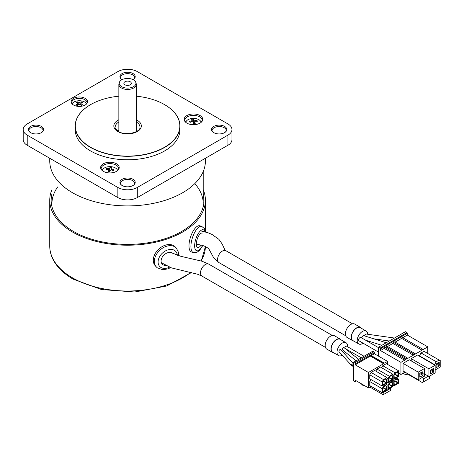 <?xml version="1.0" encoding="UTF-8"?>
<svg xmlns="http://www.w3.org/2000/svg" width="464" height="464" viewBox="0 0 464 464"><rect width="100%" height="100%" fill="white"/><g stroke="black" fill="none" stroke-linecap="round" stroke-linejoin="round"><path stroke-width="0.7" d="M173.333 253.86A7.563 5.4 136.2 0 0 173.171 253.68A7.563 5.4 136.2 0 0 172.782 253.327A7.563 5.4 136.2 0 0 163.711 255.281A7.563 5.4 136.2 0 0 162.255 264.155A7.563 5.4 136.2 0 0 162.649 264.509A7.563 5.4 136.2 0 0 165.712 265.443M170.607 267.577L168.154 268.795L162.887 269.77L157.302 267.821L156.461 267.055A13.752 9.819 136.2 0 1 159.106 250.914A13.752 9.819 136.2 0 1 175.595 247.364A13.752 9.819 136.2 0 1 176.303 248.002L175.235 246.894A13.752 9.819 136.2 0 0 174.528 246.251A13.752 9.819 136.2 0 0 158.038 249.806A13.752 9.819 136.2 0 0 155.394 265.942L156.461 267.055A13.752 9.819 136.2 0 0 157.168 267.699M202.287 233.085A7.563 2.993 107.7 0 0 197.177 239.244A7.563 2.993 107.7 0 0 197.681 247.492A7.563 2.993 107.7 0 0 201.08 245.038M205.54 231.994L204.45 228.607L201.77 226.42L199.845 225.806A13.752 5.446 107.7 0 0 190.547 237A13.752 5.446 107.7 0 0 191.464 251.998L193.389 252.613L196.875 252.37L199.584 250.38L202.814 245.526M51.945 189.666A77.836 44.938 0 0 0 49.747 200.274A77.836 44.938 0 0 0 72.541 232.046A77.836 44.938 0 0 0 157.366 241.79A77.836 44.938 0 0 0 205.413 200.274A77.836 44.938 0 0 0 203.215 189.666M203.215 193.929A76.427 44.126 180 0 1 197.345 218.289A76.427 44.126 180 0 1 73.538 231.472A76.427 44.126 180 0 1 57.809 218.289A76.427 44.126 180 0 1 51.945 193.929M194.799 183.628A75.632 43.668 180 0 1 203.186 202.519M51.968 202.519A75.632 43.668 180 0 1 57.704 186.928M394.487 338.047L366.479 334.08A1.926 1.114 120 0 0 364.524 335.884M394.423 338.047L394.046 338.268M386.263 342.757L363.863 335.675A1.926 1.114 120 0 0 361.688 337.937M386.065 342.652L384.737 343.638M378.566 347.687L360.934 337.502A1.926 1.114 120 0 0 359.971 337.601A1.926 1.114 120 0 0 358.713 339.294A1.926 1.114 120 0 0 359.008 340.837L378.566 352.13M367.714 334.254A7.441 4.292 120 0 0 366.177 331.064L360.342 327.7A7.441 4.292 120 0 0 354.612 329.689A7.441 4.292 120 0 0 351.364 337.177A7.441 4.292 120 0 0 352.907 340.582L358.742 343.952A7.441 4.292 120 0 0 363.074 343.186M366.177 331.064A7.441 4.292 120 0 0 360.447 333.059A7.441 4.292 120 0 0 357.199 340.547A7.441 4.292 120 0 0 358.742 343.952M353.812 341.104A7.702 4.449 -60 0 1 352.837 340.773L347.002 337.403A7.702 4.449 -60 0 1 345.407 333.883A7.702 4.449 -60 0 1 348.766 326.128A7.702 4.449 -60 0 1 354.699 324.069L360.534 327.433A7.702 4.449 -60 0 1 361.479 328.35M352.837 340.773A7.702 4.449 -60 0 1 351.242 337.247A7.702 4.449 -60 0 1 354.6 329.498A7.702 4.449 -60 0 1 360.534 327.433M351.509 365.458L339.12 351.845A1.375 0.795 120 0 1 338.952 351.306A1.375 0.795 120 0 1 339.631 349.839A1.375 0.795 120 0 1 340.721 349.647L353.272 363.44L351.318 364.901L351.648 365.574L353.574 366.688M358.84 359.501L344.039 347.646A1.375 0.795 120 0 0 342.96 347.936A1.375 0.795 120 0 0 342.322 349.357A1.375 0.795 120 0 0 342.548 349.949L356.114 360.812M358.579 359.391L357.379 360.081M364.025 356.248L346.527 346.144A1.363 0.789 120 0 0 345.477 346.509A1.363 0.789 120 0 0 344.88 347.884A1.363 0.789 120 0 0 345.164 348.505L361.299 357.819M347.519 346.718A7.441 4.292 120 0 0 347.542 346.121A7.441 4.292 120 0 0 346.005 342.716L340.17 339.346A7.441 4.292 120 0 0 334.44 341.342A7.441 4.292 120 0 0 331.192 348.824A7.441 4.292 120 0 0 332.729 352.228L338.563 355.598A7.441 4.292 120 0 0 342.229 355.262M346.005 342.716A7.441 4.292 120 0 0 340.269 344.706A7.441 4.292 120 0 0 337.026 352.193A7.441 4.292 120 0 0 338.563 355.598M344.311 353.591A7.441 4.292 120 0 0 345.407 352.24M346.741 349.81A7.441 4.292 120 0 0 346.869 349.491M333.726 352.802A7.702 4.449 -60 0 1 332.601 352.454L326.766 349.09A7.702 4.449 -60 0 1 325.171 345.564A7.702 4.449 -60 0 1 328.529 337.815A7.702 4.449 -60 0 1 334.469 335.75L340.298 339.12A7.702 4.449 -60 0 1 341.168 339.921M332.601 352.454A7.702 4.449 -60 0 1 331.006 348.934A7.702 4.449 -60 0 1 334.364 341.179A7.702 4.449 -60 0 1 340.298 339.12M385.288 347.704A0.69 0.394 -60 0 1 385.619 347.084A0.69 0.394 -60 0 1 386.106 346.944L406.528 358.73A0.69 0.394 120 0 0 405.994 358.916A0.69 0.394 120 0 0 405.698 359.606L405.6 359.664A0.69 0.394 120 0 0 405.455 359.351A0.69 0.394 120 0 0 404.927 359.53A0.69 0.394 120 0 0 404.625 360.226L400.931 362.361L380.509 350.569L384.209 348.435L404.625 360.226M387.521 346.521L392.909 343.412L413.331 355.198L407.74 358.428A0.69 0.394 120 0 0 407.595 358.115A0.69 0.394 120 0 0 407.067 358.301A0.69 0.394 120 0 0 406.766 358.991L406.667 359.049A0.69 0.394 120 0 0 406.528 358.73M386.355 347.084A0.69 0.394 -60 0 1 386.692 346.463A0.69 0.394 -60 0 1 387.173 346.324L407.595 358.115M392.909 343.412A0.69 0.394 -60 0 1 393.211 342.722A0.69 0.394 -60 0 1 393.739 342.536L414.161 354.322A0.69 0.394 120 0 0 413.633 354.508A0.69 0.394 120 0 0 413.331 355.198M422.031 350.175A0.69 0.394 -60 0 1 422.333 349.485A0.69 0.394 -60 0 1 422.861 349.299L402.445 337.508A0.69 0.394 120 0 0 401.911 337.693A0.69 0.394 120 0 0 401.615 338.389L422.031 350.175L415.373 354.02A0.69 0.394 120 0 0 415.228 353.707A0.69 0.394 120 0 0 414.7 353.893A0.69 0.394 120 0 0 414.398 354.583L414.3 354.641A0.69 0.394 120 0 0 414.161 354.322M393.988 342.681A0.69 0.394 -60 0 1 394.325 342.055A0.69 0.394 -60 0 1 394.812 341.916L415.228 353.707M401.615 338.389L395.154 342.113M422.861 349.299A0.69 0.394 -60 0 1 423.006 349.612L427.767 346.863L407.351 335.072L402.787 337.711M384.209 348.435A0.69 0.394 -60 0 1 384.505 347.745A0.69 0.394 -60 0 1 385.039 347.559L405.455 359.351M424.461 368.532L418.238 372.128L418.238 379.761L424.461 376.171L424.461 368.532L409.294 359.774L403.071 363.37L418.238 372.128M403.071 363.37L403.071 371.003L418.238 379.761M420.674 372.743L423.104 374.146L422.907 375.382L419.798 377.18L419.798 373.474L422.083 371.931M421.451 372.296L423.104 373.027L423.104 374.146M422.275 372.041L422.907 371.676L422.907 373.137M380.509 348.771L407.351 333.28A0.551 0.319 60 0 0 406.963 332.607L405.403 331.708L378.566 347.2L380.12 348.099A0.551 0.319 -120 0 1 380.509 348.771L380.509 350.569M421.063 352.982L419.41 355.847L434.577 364.605L436.23 361.74L421.063 352.982L423.98 351.3L440.8 361.009L440.8 366.74L435.162 369.994M434.577 364.605L434.577 364.942M419.41 355.847L419.41 356.184M439.246 365.841L436.131 364.043L439.246 362.245L439.246 365.951L436.131 367.749L435.94 366.514M439.147 360.058L436.23 361.74M437.007 363.312L439.437 364.716M437.784 362.865L439.246 363.706M436.131 366.624L436.131 364.043M436.131 364.153L439.246 365.951M428.939 376.507L435.162 372.911L435.162 365.278L428.939 368.868L428.939 376.507L424.461 373.926M428.939 368.868L411.237 358.655L417.461 355.059L435.162 365.278M411.237 358.655L411.237 360.899M431.369 369.489L433.799 370.893L433.602 372.128L430.493 373.926L430.296 372.691M430.493 372.801L430.493 370.22L431.317 369.518L433.602 368.422L433.799 370.893M430.493 370.33L433.602 372.128M431.247 369.646L433.602 371.003M432.146 369.037L433.602 369.883M378.566 347.2L378.566 356.184M419.798 373.59L422.907 375.382M420.552 372.899L422.907 374.262M398.64 373.16L400.931 374.483L400.931 362.361M400.931 374.483L405.014 372.128M427.767 353.487L427.767 346.863M406.087 372.743L406.087 374.993L408.03 373.868M406.087 374.993L403.071 373.247M422.716 377.18L423.684 378.862L428.353 376.171M423.684 381.785L429.519 378.415L422.327 382.568L423.684 381.785L423.684 378.862M429.519 376.171L429.519 378.415M422.327 382.568L407.641 374.094M407.351 333.28L407.351 335.072M384.064 362.987L370.84 355.354L370.342 355.882L383.566 363.515L387.608 361.404L374.384 353.771L374.384 352.849A0.824 0.476 -120 0 0 373.804 351.84L372.731 351.219L353.574 362.28L353.574 380.874L354.647 381.489A0.824 0.476 -120 0 0 355.059 381.53A0.824 0.476 -120 0 0 355.227 381.153L355.227 380.236L368.457 387.869L371.078 386.355M355.227 364.826L368.457 372.464L383.566 363.741L370.342 356.103L355.227 364.826L355.227 363.909A0.824 0.476 -120 0 0 354.647 362.9L353.574 362.28M371.241 355.586L374.384 353.771M368.457 372.464L368.457 387.869M387.608 361.404L387.608 364.46M386.97 382.052L387.939 382.614L392.805 379.807L393.774 380.37L393.774 385.984L398.64 383.177L398.64 379.134L397.277 378.346L393.774 380.37M396.302 377.789L397.277 378.346M392.805 385.422L393.774 385.984M394.858 380.77L398.344 382.556L398.344 379.413L397.955 379.639L397.955 382.556M396.987 379.076L397.955 379.639L397.277 378.908L395.137 380.144L394.069 381.884L394.069 385.027L394.458 384.801L394.069 384.581M394.261 384.917L394.069 381.884M394.777 380.944L397.955 383.009L394.696 381.124M394.458 384.801L397.955 383.009M398.344 382.556L397.955 382.783M392.805 378.682L393.774 379.245L398.64 376.437L398.64 370.823L386.286 363.695L382.788 365.713L395.137 372.847L393.774 375.202L393.774 379.245M392.805 374.639L393.774 375.202M381.623 367.737L382.788 365.713M398.64 370.823L395.137 372.847M394.777 374.21L397.955 376.269L394.069 378.293L394.069 375.15L395.137 373.404L397.277 372.174L397.955 372.899L397.955 375.823L398.344 375.823L397.955 376.043L394.777 374.21M394.261 378.177L394.069 375.15M394.696 374.39L397.955 376.269M394.858 374.03L397.955 375.823M396.987 372.343L397.955 372.899L398.344 372.679L398.344 375.823M386.97 378.009L387.939 378.572L387.939 382.614M387.939 378.572L389.302 376.211L376.954 369.083L375.788 371.107M392.805 379.807L392.805 374.193L380.451 367.065L376.954 369.083M392.805 374.193L389.302 376.211M388.426 381.547L388.235 378.514L388.235 381.657L392.121 379.639L388.861 377.754M388.942 377.58L392.121 379.639M389.023 377.4L392.509 379.192L392.509 376.043L392.121 376.269L392.121 379.192M391.152 375.707L392.121 376.269L391.442 375.538L389.302 376.774L388.235 378.514M392.509 379.192L392.121 379.413M382.104 392.718L382.104 388.675L369.756 381.547L369.756 385.59L382.104 392.718L386.97 389.911L386.97 384.296L385.996 383.74M382.104 388.675L383.467 386.321L382.493 385.758M369.756 381.547L370.922 379.529M386.97 384.296L383.467 386.321M383.107 387.684L386.286 389.743L382.4 391.767L382.4 388.623L383.467 386.883L385.607 385.648L386.286 386.373L386.674 386.152L386.674 389.296L386.286 389.522M382.591 391.651L382.4 388.623M383.026 387.863L386.286 389.743M385.317 385.816L386.286 386.373L386.286 389.296L383.189 387.504M386.97 388.791L387.939 389.348L392.805 386.547L392.805 380.932L391.831 380.37M386.97 384.749L387.939 385.311L387.939 389.348M387.939 385.311L389.302 382.951L388.327 382.388M392.805 380.932L389.302 382.951M388.942 384.314L392.121 386.373L388.235 388.397L388.235 385.253L389.302 383.513L391.442 382.278L392.121 383.009L392.121 385.926L392.509 385.926L392.509 382.783L392.121 383.009L391.152 382.446M388.426 388.287L388.235 385.253M388.861 384.494L392.121 386.373M389.023 384.134L392.121 385.926M392.509 385.926L392.121 386.152M382.104 381.942L369.756 374.808L369.756 378.85L382.104 385.984L386.97 383.177L386.97 377.563L374.616 370.434L371.119 372.453L383.467 379.581L382.104 381.942L382.104 385.984M369.756 374.808L371.119 372.453M386.97 377.563L383.467 379.581M383.107 380.944L386.286 383.009L382.4 385.027L382.4 381.884L383.467 380.144L385.607 378.908L386.286 379.639L386.286 382.556L386.674 382.556L386.674 379.413L386.286 379.639L385.317 379.076M383.026 381.124L386.286 383.009M383.189 380.77L386.286 382.556M382.4 384.801L382.4 381.884M382.788 384.801L382.4 384.581M386.674 382.556L386.286 382.783M383.171 394.731L383.171 392.683L390.682 388.351L390.682 390.392L383.171 394.731L369.872 387.051M361.781 384.018L361.781 384.668L363.242 385.509L363.654 385.097M363.242 385.509L363.805 385.184M382.922 392.248L383.171 392.683M390.427 387.916L390.682 388.351M130.21 84.79A3.718 2.146 0 0 0 131.173 83.827A3.718 2.146 0 0 0 129.433 81.415A3.718 2.146 0 0 0 124.949 81.757A3.718 2.146 0 0 0 123.987 83.827A3.718 2.146 0 0 0 126.614 85.347A3.718 2.146 0 0 0 130.21 84.79M127.832 85.417A2.198 1.27 0 0 0 127.327 85.417M121.667 79.86A8.358 4.826 0 0 0 119.376 82.36A8.358 4.826 0 0 0 123.662 87.534A8.358 4.826 0 0 0 133.487 86.687A8.358 4.826 0 0 0 135.784 82.36A8.358 4.826 0 0 0 130.03 78.66A8.358 4.826 0 0 0 121.667 79.86M135.784 82.36L136.143 83.445A8.723 5.04 180 0 1 136.306 84.396A8.723 5.04 180 0 1 133.748 87.957A8.723 5.04 180 0 1 124.242 89.053A8.723 5.04 180 0 1 118.854 84.396A8.723 5.04 180 0 1 119.01 83.445L119.376 82.36M108.704 171.674L108.704 170.044L108.118 169.459A13.729 10.829 -155.1 0 0 106.041 169.493A13.352 6.299 -108.4 0 1 106.239 169.018A13.352 6.299 -108.4 0 1 106.465 168.577A13.729 10.829 24.9 0 1 108.547 168.536L109.556 168.2A13.729 2.9 -81.2 0 1 110.113 167.359A13.352 12.969 71.6 0 1 111.708 167.608A13.729 2.9 98.8 0 0 111.151 168.449L111.731 169.029A13.729 10.829 24.9 0 1 113.808 169.708A13.352 1.409 122.7 0 1 113.61 170.155A13.352 1.409 122.7 0 1 113.384 170.63A13.729 10.829 -155.1 0 0 111.308 169.952L110.293 170.288A13.729 2.9 98.8 0 0 109.736 171.848A13.352 5.266 -165.9 0 0 108.147 171.599A13.729 2.9 -81.2 0 1 108.704 170.044L108.727 171.68M102.266 170.601A7.702 4.449 180 0 1 102.486 169.917A7.702 4.449 180 0 1 110.525 166.64A7.702 4.449 180 0 1 117.583 170.601M111.151 168.449L111.122 169.923M107.004 169.441L106.465 168.577M109.556 168.2L109.481 171.976M109.556 171.599L110.113 167.359M113.17 170.549L113.808 169.708M191.684 119.376A13.352 12.969 -71.6 0 1 192.473 119.231A13.352 12.969 -71.6 0 1 193.273 119.132A13.729 2.9 81.2 0 1 193.83 119.973L194.845 120.309A13.729 10.829 -24.9 0 1 196.922 120.344A13.352 6.299 108.4 0 1 197.351 121.266A13.729 10.829 155.1 0 0 195.269 121.232L194.689 121.812A13.729 2.9 81.2 0 1 195.245 123.372A13.352 5.266 165.9 0 0 194.451 123.482A13.352 5.266 165.9 0 0 193.65 123.615A13.729 2.9 -98.8 0 0 193.094 122.061L192.084 121.725A13.729 10.829 155.1 0 0 190.002 122.403A13.352 1.409 -122.7 0 1 189.579 121.481A13.729 10.829 -24.9 0 1 191.655 120.802L192.241 120.217A13.729 2.9 -98.8 0 0 191.684 119.376M185.803 122.374A7.702 4.449 180 0 1 191.47 118.546A7.702 4.449 180 0 1 201.121 122.374A9.286 5.359 0 0 0 200.025 115.553A9.286 5.359 0 0 0 187.526 115.223A9.286 5.359 0 0 0 185.809 122.374A9.286 5.359 0 0 0 186.899 123.134A9.286 5.359 0 0 0 201.115 122.374L202.263 120.466A8.799 5.081 0 0 0 199.688 116.87A8.799 5.081 0 0 0 190.095 115.768A8.799 5.081 0 0 0 184.66 120.466L185.809 122.374M192.264 121.69L192.241 120.217M193.906 123.749L193.273 119.132M196.388 121.214L196.922 120.344M194.66 123.447L194.66 121.672L194.689 123.447M190.217 122.316L189.579 121.481M77.244 105.606A13.352 2.819 -141.2 0 0 76.653 105.258A13.352 2.819 -141.2 0 0 76.079 104.934A13.729 7.923 -60 0 1 77.598 103.698L77.598 103.025A13.729 7.923 -120 0 0 76.079 102.503A13.352 10.527 -95.1 0 1 77.244 101.831A13.729 7.923 60 0 1 78.764 102.353L79.93 102.353A13.729 7.923 -60 0 1 81.455 101.831A13.352 10.527 95.1 0 1 82.047 102.144A13.352 10.527 95.1 0 1 82.621 102.503A13.729 7.923 120 0 0 81.096 103.025L81.096 103.698A13.729 7.923 60 0 1 82.621 104.934A13.352 2.819 141.2 0 0 81.455 105.606A13.729 7.923 -120 0 0 79.93 104.371L78.764 104.371A13.729 7.923 120 0 0 77.244 105.606M72.042 103.785A7.702 4.449 180 0 1 84.796 102.045A7.702 4.449 180 0 1 86.658 103.785M81.096 103.025L81.096 105.293M78.352 104.678L77.842 103.368M77.743 103.118L77.244 101.831M80.347 104.678L80.858 103.368M80.951 103.118L81.455 101.831M77.598 105.293L77.598 103.025M205.413 158.253L205.413 160.973A77.836 44.938 180 0 1 157.366 202.49A77.836 44.938 180 0 1 72.541 192.751A77.836 44.938 180 0 1 49.747 160.973L49.747 158.253M133.139 79.669A7.633 4.408 0 0 0 133.87 79.147A7.633 4.408 0 0 0 132.977 73.532A7.633 4.408 0 0 0 122.699 73.26A7.633 4.408 0 0 0 121.284 79.147A7.633 4.408 0 0 0 122.02 79.669M30.583 132.652A7.633 4.408 0 0 0 42.27 132.031A7.633 4.408 0 0 0 41.377 126.417A7.633 4.408 0 0 0 31.1 126.144A7.633 4.408 0 0 0 29.684 132.031A7.633 4.408 0 0 0 30.583 132.652M213.782 132.652A7.633 4.408 0 0 0 225.469 132.031A7.633 4.408 0 0 0 224.576 126.417A7.633 4.408 0 0 0 214.298 126.144A7.633 4.408 0 0 0 212.883 132.031A7.633 4.408 0 0 0 213.782 132.652M122.183 185.536A7.633 4.408 0 0 0 133.87 184.916A7.633 4.408 0 0 0 132.977 179.301A7.633 4.408 0 0 0 122.699 179.029A7.633 4.408 0 0 0 121.284 184.916A7.633 4.408 0 0 0 122.183 185.536M103.362 171.361A9.286 5.359 0 0 0 117.578 170.607A9.286 5.359 0 0 0 116.487 163.78A9.286 5.359 0 0 0 103.988 163.45A9.286 5.359 0 0 0 102.271 170.607A9.286 5.359 0 0 0 103.362 171.361M73.561 105.032A8.184 4.727 0 0 0 86.095 104.365A8.184 4.727 0 0 0 85.132 98.351A8.184 4.727 0 0 0 74.118 98.055A8.184 4.727 0 0 0 72.604 104.365A8.184 4.727 0 0 0 73.561 105.032M90.579 104.638A52.391 30.247 0 0 0 90.532 104.667A52.391 30.247 0 0 0 75.185 126.051L75.185 129.537A52.391 30.247 0 0 0 90.532 150.922A52.391 30.247 0 0 0 147.627 157.482A52.391 30.247 0 0 0 179.974 129.537L179.974 126.051A52.391 30.247 0 0 0 164.627 104.667L164.529 104.609A52.258 30.172 0 0 0 136.306 96.193M75.185 126.051A52.391 30.247 0 0 0 90.532 147.442A52.391 30.247 0 0 0 147.627 154.002A52.391 30.247 0 0 0 179.974 126.051M118.854 96.193A52.258 30.172 0 0 0 90.625 104.609A52.258 30.172 0 0 0 90.625 147.274A52.258 30.172 0 0 0 164.529 147.274A52.258 30.172 0 0 0 164.529 104.609L164.627 104.667M137.373 131.005A12.377 7.146 0 0 0 136.329 130.32A12.377 7.146 0 0 0 136.306 130.303M118.854 130.303A12.377 7.146 0 0 0 117.781 131.005M23.2 129.537L23.2 139.641A13.752 7.94 0 0 0 27.225 145.255L117.856 197.577A13.752 7.94 0 0 0 137.303 197.577L227.928 145.255A13.752 7.94 0 0 0 231.959 139.641L231.959 129.537A13.752 7.94 180 0 1 227.928 135.146L137.303 187.473A13.752 7.94 180 0 1 117.856 187.473L27.225 135.146A13.752 7.94 180 0 1 23.2 129.537A13.752 7.94 180 0 1 27.225 123.923L117.856 71.595A13.752 7.94 180 0 1 137.303 71.595L227.928 123.923A13.752 7.94 180 0 1 231.959 129.537M177.318 255.339A11.003 7.859 136.2 0 0 175.085 250.786A11.003 7.859 136.2 0 0 161.53 254.017A11.003 7.859 136.2 0 0 160.347 267.049A11.003 7.859 136.2 0 0 169.517 267.165M201.77 226.42A13.752 5.446 107.7 0 0 192.473 237.614A13.752 5.446 107.7 0 0 193.389 252.613M204.949 231.832A11.003 4.356 107.7 0 0 195.901 238.769A11.003 4.356 107.7 0 0 195.866 250.287A11.003 4.356 107.7 0 0 202.571 245.45M191.388 272.606L166.686 285.998L134.78 291.989L101.541 289.553L73.109 279.119C63.783 273.719 57.13 267.241 53.157 259.683C50.895 255.287 49.758 250.751 49.747 246.082A77.836 44.938 0 0 0 72.541 277.861A77.836 44.938 0 0 0 190.617 272.443M201.057 260.907A77.836 44.938 0 0 0 205.407 246.512L201.295 260.983M196.318 244.029L202.983 245.578L205.523 246.564L208.667 248.571L213.852 258.106L218.996 262.618A6.873 3.967 -60 0 1 217.57 259.469A6.873 3.967 -60 0 1 222.43 251.047A6.873 3.967 -60 0 1 225.869 250.711L352.466 323.797M351.318 364.901L353.574 366.206M161.385 262.74L171.489 267.896L197.478 274.212L201.927 276.063A6.873 3.967 -60 0 1 200.506 272.913A6.873 3.967 -60 0 1 205.366 264.492A6.873 3.967 -60 0 1 208.806 264.149L332.317 335.466M406.963 332.607L380.12 348.099M356.027 380.695L355.227 381.153M355.227 363.909L374.384 352.849M373.804 351.84L354.647 362.9M108.547 169.586L108.547 168.536M111.731 169.029L111.731 170.068M193.83 123.372L193.83 119.973M194.845 120.309L194.845 121.359M191.655 121.841L191.655 120.802M78.764 104.371L78.764 102.353M79.93 102.353L79.93 104.371M133.87 79.147L134.728 77.772A7.151 4.13 0 0 0 132.634 74.855A7.151 4.13 0 0 0 124.839 73.956A7.151 4.13 0 0 0 120.425 77.772L121.284 79.147M42.27 132.031L43.129 130.657A7.151 4.13 0 0 0 41.035 127.739A7.151 4.13 0 0 0 33.246 126.84A7.151 4.13 0 0 0 28.826 130.657L29.684 132.031M225.469 132.031L226.328 130.657A7.151 4.13 0 0 0 224.234 127.739A7.151 4.13 0 0 0 216.439 126.84A7.151 4.13 0 0 0 212.025 130.657L212.883 132.031M133.87 184.916L134.728 183.541A7.151 4.13 0 0 0 132.634 180.624A7.151 4.13 0 0 0 124.839 179.725A7.151 4.13 0 0 0 120.425 183.541L121.284 184.916M117.578 170.607L118.726 168.693A8.799 5.081 0 0 0 116.151 165.103A8.799 5.081 0 0 0 106.558 164.001A8.799 5.081 0 0 0 101.123 168.693L102.271 170.607M86.095 104.365L87.046 102.811A7.702 4.449 0 0 0 84.796 99.667A7.702 4.449 0 0 0 76.403 98.704A7.702 4.449 0 0 0 71.647 102.811L72.604 104.365M118.854 121.997A12.377 7.146 0 0 0 115.2 127.066C114.562 127.641 115.675 129.114 118.54 131.486C125.802 136.399 141.201 131.927 139.954 127.066A12.377 7.146 0 0 0 136.329 122.009A12.377 7.146 0 0 0 136.306 121.997M136.306 119.805A13.752 7.94 180 0 1 137.303 120.327A13.752 7.94 180 0 1 137.303 131.556A13.752 7.94 180 0 1 117.856 131.556A13.752 7.94 180 0 1 118.854 119.805M27.225 145.255L27.225 135.146M227.928 145.255L227.928 135.146M137.303 197.577L137.303 187.473M117.856 197.577L117.856 187.473M176.303 248.002L178.57 252.497L178.681 255.739M205.413 200.274L205.413 231.211M49.747 200.274L49.747 246.082M225.869 250.711L224.878 249.87L222.128 243.954L218.904 239.349L211.944 234.395L207.884 232.713L200.483 230.828M218.996 262.618L345.709 335.779M365.586 340.193L381.855 345.303M373.914 338.836L389.284 341.017M208.806 264.149L202.113 261.244L180.821 256.308L170.659 252.445M201.927 276.063L325.444 347.374M353.127 363.324L353.574 363.579M356.271 380.834L355.059 381.53M51.945 201.393L51.945 171.581M203.215 201.393L203.215 171.581M118.854 131.66L118.854 84.396M136.306 131.66L136.306 84.396M80.858 105.09L80.858 103.327M77.842 105.09L77.842 103.327"/></g></svg>
